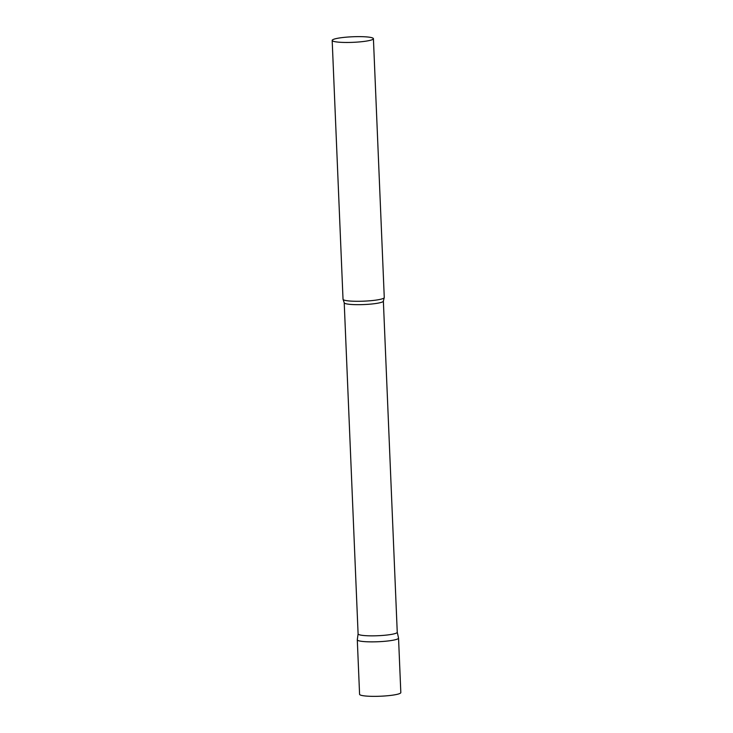 <?xml version="1.0" encoding="UTF-8"?>
<svg xmlns="http://www.w3.org/2000/svg" width="733" height="733" viewBox="0 0 733 733"><rect width="100%" height="100%" fill="white"/><g stroke="black" fill="none" stroke-linecap="round" stroke-linejoin="round"><path stroke-width="1.1" d="M370.467 641.861A20.643 2.785 177.6 0 1 357.292 639.817L359.582 694.307A20.643 2.785 177.6 0 0 372.749 696.35A20.643 2.785 177.6 0 0 400.823 692.575L398.541 638.086A20.643 2.785 177.6 0 1 370.467 641.861M358.098 633.834A19.599 2.648 -2.4 0 0 358.098 633.898A19.599 2.648 -2.4 0 0 374.132 635.832A19.599 2.648 -2.4 0 0 395.93 633.285A19.599 2.648 -2.4 0 0 397.249 632.258A19.599 2.648 -2.4 0 0 397.24 632.194L398.532 638.022A20.643 2.785 -2.4 0 1 397.149 639.167A20.643 2.785 -2.4 0 1 373.94 641.851A20.643 2.785 -2.4 0 1 357.301 639.744L358.098 633.871M332.177 40.416L343.026 299.247A20.643 2.785 -2.4 0 0 343.108 299.485A20.643 2.785 -2.4 0 0 360.801 301.263A20.643 2.785 -2.4 0 0 382.873 298.597A20.643 2.785 -2.4 0 0 384.202 297.763A20.643 2.785 -2.4 0 0 384.266 297.516L373.418 38.684A20.643 2.785 -2.4 0 0 356.531 36.65A20.643 2.785 -2.4 0 0 333.57 39.335A20.643 2.785 -2.4 0 0 332.177 40.416A20.643 2.785 -2.4 0 0 349.064 42.45A20.643 2.785 -2.4 0 0 372.025 39.765A20.643 2.785 -2.4 0 0 373.418 38.684M358.098 633.898L344.217 302.729A19.599 2.648 -2.4 0 0 360.251 304.662A19.599 2.648 -2.4 0 0 382.049 302.115A19.599 2.648 -2.4 0 0 383.368 301.089L384.202 297.763M397.249 632.258L383.368 301.089M344.217 302.729L343.108 299.485"/></g></svg>

